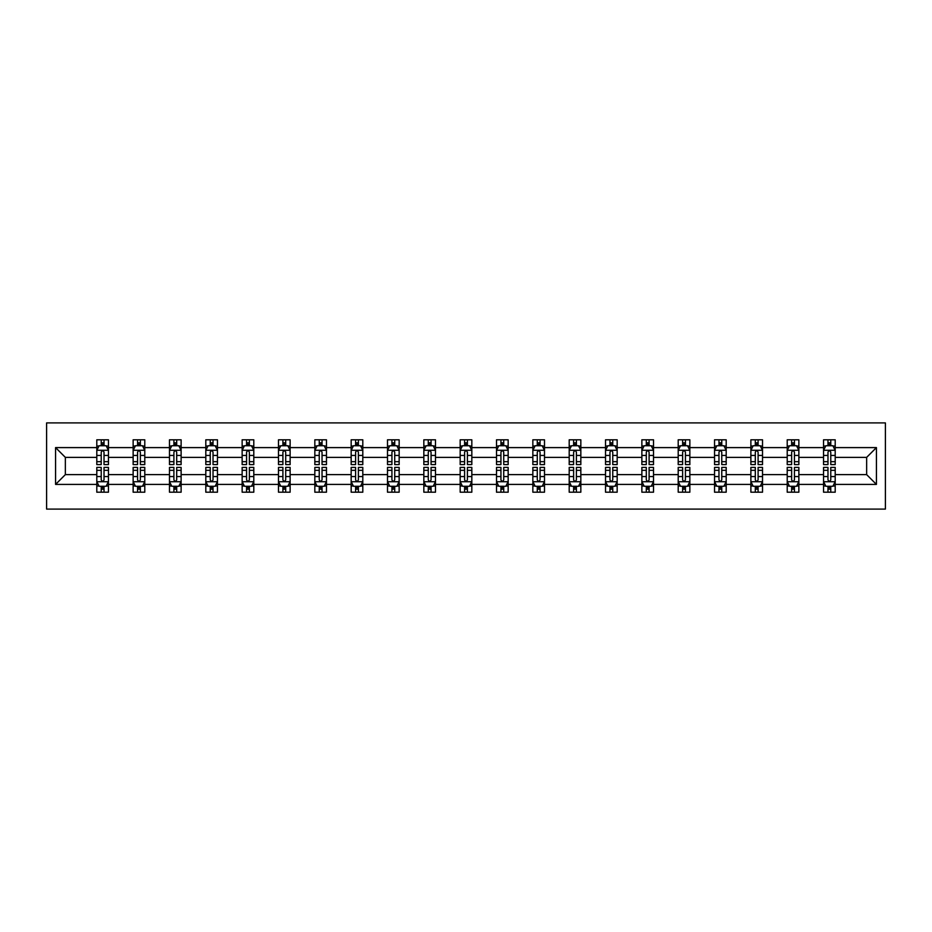 <?xml version="1.0" encoding="UTF-8"?>
<svg xmlns="http://www.w3.org/2000/svg" width="932" height="932" viewBox="0 0 932 932"><rect width="100%" height="100%" fill="white"/><g stroke="black" fill="none" stroke-linecap="round" stroke-linejoin="round"><path stroke-width="1.4" d="M46.6 509.093L885.4 509.093L885.4 422.907L46.6 422.907L46.6 509.093M835.2 484.407L835.2 474.621L866.644 474.621L876.429 484.407L835.2 484.407L835.2 492.201L830.773 492.201L830.773 486.271M823.55 484.407L798.864 484.407L798.864 474.621L823.55 474.621L823.55 492.201L835.2 492.201L835.2 485.991L833.01 485.991M798.864 484.407L798.864 492.201L794.437 492.201L794.437 486.271M787.214 484.407L762.527 484.407L762.527 474.621L787.214 474.621L787.214 492.201L798.864 492.201L798.864 485.991L796.674 485.991M762.527 484.407L762.527 492.201L758.1 492.201L758.1 486.271M750.877 484.407L726.191 484.407L726.191 474.621L750.877 474.621L750.877 492.201L762.527 492.201L762.527 485.991L760.337 485.991M726.191 484.407L726.191 492.201L721.764 492.201L721.764 486.271M714.541 484.407L689.855 484.407L689.855 474.621L714.541 474.621L714.541 492.201L726.191 492.201L726.191 485.991L724.001 485.991M689.855 484.407L689.855 492.201L685.428 492.201L685.428 486.271M678.205 484.407L653.518 484.407L653.518 474.621L678.205 474.621L678.205 492.201L689.855 492.201L689.855 485.991L687.665 485.991M653.518 484.407L653.518 492.201L649.091 492.201L649.091 486.271M641.868 484.407L617.17 484.407L617.17 474.621L641.868 474.621L641.868 492.201L653.518 492.201L653.518 485.991L651.328 485.991M617.17 484.407L617.17 492.201L612.755 492.201L612.755 486.271M605.532 484.407L580.834 484.407L580.834 474.621L605.532 474.621L605.532 492.201L617.17 492.201L617.17 485.991L614.98 485.991M580.834 484.407L580.834 492.201L576.407 492.201L576.407 486.271M569.196 484.407L544.498 484.407L544.498 474.621L569.196 474.621L569.196 492.201L580.834 492.201L580.834 485.991L578.644 485.991M544.498 484.407L544.498 492.201L540.071 492.201L540.071 486.271M532.848 484.407L508.161 484.407L508.161 474.621L532.848 474.621L532.848 492.201L544.498 492.201L544.498 485.991L542.308 485.991M508.161 484.407L508.161 492.201L503.734 492.201L503.734 486.271M496.511 484.407L471.825 484.407L471.825 474.621L496.511 474.621L496.511 492.201L508.161 492.201L508.161 485.991L505.971 485.991M471.825 484.407L471.825 492.201L467.398 492.201L467.398 486.271M460.175 484.407L435.489 484.407L435.489 474.621L460.175 474.621L460.175 492.201L471.825 492.201L471.825 485.991L469.635 485.991M435.489 484.407L435.489 492.201L431.062 492.201L431.062 486.271M423.839 484.407L399.152 484.407L399.152 474.621L423.839 474.621L423.839 492.201L435.489 492.201L435.489 485.991L433.298 485.991M399.152 484.407L399.152 492.201L394.725 492.201L394.725 486.271M387.502 484.407L362.804 484.407L362.804 474.621L387.502 474.621L387.502 492.201L399.152 492.201L399.152 485.991L396.962 485.991M362.804 484.407L362.804 492.201L358.389 492.201L358.389 486.271M351.166 484.407L326.468 484.407L326.468 474.621L351.166 474.621L351.166 492.201L362.804 492.201L362.804 485.991L360.626 485.991M326.468 484.407L326.468 492.201L322.041 492.201L322.041 486.271M314.83 484.407L290.132 484.407L290.132 474.621L314.83 474.621L314.83 492.201L326.468 492.201L326.468 485.991L324.278 485.991M290.132 484.407L290.132 492.201L285.705 492.201L285.705 486.271M278.482 484.407L253.795 484.407L253.795 474.621L278.482 474.621L278.482 492.201L290.132 492.201L290.132 485.991L287.941 485.991M253.795 484.407L253.795 492.201L249.368 492.201L249.368 486.271M242.145 484.407L217.459 484.407L217.459 474.621L242.145 474.621L242.145 492.201L253.795 492.201L253.795 485.991L251.605 485.991M217.459 484.407L217.459 492.201L213.032 492.201L213.032 486.271M205.809 484.407L181.123 484.407L181.123 474.621L205.809 474.621L205.809 492.201L217.459 492.201L217.459 485.991L215.269 485.991M181.123 484.407L181.123 492.201L176.696 492.201L176.696 486.271M169.473 484.407L144.786 484.407L144.786 474.621L169.473 474.621L169.473 492.201L181.123 492.201L181.123 485.991L178.932 485.991M144.786 484.407L144.786 492.201L140.359 492.201L140.359 486.271M133.136 484.407L108.45 484.407L108.45 474.621L133.136 474.621L133.136 492.201L144.786 492.201L144.786 485.991L142.596 485.991M108.45 484.407L108.45 492.201L104.023 492.201L104.023 486.271M96.8 484.407L55.571 484.407L55.571 447.593L96.8 447.593L96.8 457.379L65.356 457.379L65.356 474.621L96.8 474.621L96.8 492.201L108.45 492.201L108.45 485.991L106.26 485.991M98.99 446.009L96.8 446.009L96.8 439.799L96.8 447.593M101.227 445.729L101.227 439.799L96.8 439.799L108.45 439.799L108.45 447.593L133.136 447.593L133.136 439.799L144.786 439.799L144.786 447.593L169.473 447.593L169.473 439.799L181.123 439.799L181.123 447.593L205.809 447.593L205.809 439.799L217.459 439.799L217.459 447.593L242.145 447.593L242.145 439.799L253.795 439.799L253.795 447.593L278.482 447.593L278.482 439.799L290.132 439.799L290.132 447.593L314.83 447.593L314.83 439.799L326.468 439.799L326.468 447.593L351.166 447.593L351.166 439.799L362.804 439.799L362.804 447.593L387.502 447.593L387.502 439.799L399.152 439.799L399.152 447.593L423.839 447.593L423.839 439.799L435.489 439.799L435.489 447.593L460.175 447.593L460.175 439.799L471.825 439.799L471.825 447.593L496.511 447.593L496.511 439.799L508.161 439.799L508.161 447.593L532.848 447.593L532.848 439.799L544.498 439.799L544.498 447.593L569.196 447.593L569.196 439.799L580.834 439.799L580.834 447.593L605.532 447.593L605.532 439.799L617.17 439.799L617.17 447.593L641.868 447.593L641.868 439.799L653.518 439.799L653.518 447.593L678.205 447.593L678.205 439.799L689.855 439.799L689.855 447.593L714.541 447.593L714.541 439.799L726.191 439.799L726.191 447.593L750.877 447.593L750.877 439.799L762.527 439.799L762.527 447.593L787.214 447.593L787.214 439.799L798.864 439.799L798.864 447.593L823.55 447.593L823.55 439.799L835.2 439.799L835.2 447.593L876.429 447.593L876.429 484.407M823.55 447.593L823.55 457.379L798.864 457.379L798.864 447.593M787.214 447.593L787.214 457.379L762.527 457.379L762.527 447.593M750.877 447.593L750.877 457.379L726.191 457.379L726.191 447.593M714.541 447.593L714.541 457.379L689.855 457.379L689.855 447.593M678.205 447.593L678.205 457.379L653.518 457.379L653.518 447.593M641.868 447.593L641.868 457.379L617.17 457.379L617.17 447.593M605.532 447.593L605.532 457.379L580.834 457.379L580.834 447.593M569.196 447.593L569.196 457.379L544.498 457.379L544.498 447.593M532.848 447.593L532.848 457.379L508.161 457.379L508.161 447.593M496.511 447.593L496.511 457.379L471.825 457.379L471.825 447.593M460.175 447.593L460.175 457.379L435.489 457.379L435.489 447.593M423.839 447.593L423.839 457.379L399.152 457.379L399.152 447.593M387.502 447.593L387.502 457.379L362.804 457.379L362.804 447.593M351.166 447.593L351.166 457.379L326.468 457.379L326.468 447.593M314.83 447.593L314.83 457.379L290.132 457.379L290.132 447.593M278.482 447.593L278.482 457.379L253.795 457.379L253.795 447.593M242.145 447.593L242.145 457.379L217.459 457.379L217.459 447.593M205.809 447.593L205.809 457.379L181.123 457.379L181.123 447.593M169.473 447.593L169.473 457.379L144.786 457.379L144.786 447.593M133.136 447.593L133.136 457.379L108.45 457.379L108.45 447.593M55.571 447.593L65.356 457.379M866.644 474.621L866.644 457.379L835.2 457.379L835.2 447.593M827.977 445.613L830.773 445.613M791.641 445.613L794.437 445.613M755.304 445.613L758.1 445.613M718.968 445.613L721.764 445.613M682.632 445.613L685.428 445.613M646.295 445.613L649.091 445.613M609.959 445.613L612.755 445.613M573.611 445.613L576.407 445.613M537.275 445.613L540.071 445.613M500.938 445.613L503.734 445.613M464.602 445.613L467.398 445.613M428.266 445.613L431.062 445.613M391.929 445.613L394.725 445.613M355.593 445.613L358.389 445.613M319.245 445.613L322.041 445.613M282.909 445.613L285.705 445.613M246.572 445.613L249.368 445.613M210.236 445.613L213.032 445.613M173.9 445.613L176.696 445.613M137.563 445.613L140.359 445.613M101.227 445.613L104.023 445.613M101.227 486.387L104.023 486.387M137.563 486.387L140.359 486.387M173.9 486.387L176.696 486.387M210.236 486.387L213.032 486.387M246.572 486.387L249.368 486.387M282.909 486.387L285.705 486.387M319.245 486.387L322.041 486.387M355.593 486.387L358.389 486.387M391.929 486.387L394.725 486.387M428.266 486.387L431.062 486.387M464.602 486.387L467.398 486.387M500.938 486.387L503.734 486.387M537.275 486.387L540.071 486.387M573.611 486.387L576.407 486.387M609.959 486.387L612.755 486.387M646.295 486.387L649.091 486.387M682.632 486.387L685.428 486.387M718.968 486.387L721.764 486.387M755.304 486.387L758.1 486.387M791.641 486.387L794.437 486.387M827.977 486.387L830.773 486.387M65.356 474.621L55.571 484.407M876.429 447.593L866.644 457.379M104.023 442.828L101.227 442.828M96.8 461.678L96.8 464.602L101.227 464.602L101.227 461.678L96.8 461.678L96.8 457.379M108.45 457.379L108.45 464.602L104.023 464.602L104.023 452.137C103.091 450.342 102.159 450.342 101.227 452.137L101.227 461.678M106.26 446.009L108.45 446.009L108.45 439.799L104.023 439.799L104.023 445.729M108.45 450.389L106.12 445.729L99.13 445.729L96.8 450.389M101.227 489.172L104.023 489.172M108.45 470.322L108.45 467.398L104.023 467.398L104.023 470.322L108.45 470.322L108.45 474.621M96.8 474.621L96.8 467.398L101.227 467.398L101.227 479.863C102.159 481.658 103.091 481.658 104.023 479.863L104.023 470.322M98.99 485.991L96.8 485.991L96.8 492.201L101.227 492.201L101.227 486.271M96.8 481.611L99.13 486.271L106.12 486.271L108.45 481.611M140.359 442.828L137.563 442.828M135.326 446.009L133.136 446.009L133.136 439.799L137.563 439.799L137.563 445.729M133.136 461.678L133.136 464.602L137.563 464.602L137.563 461.678L133.136 461.678L133.136 457.379M144.786 457.379L144.786 464.602L140.359 464.602L140.359 452.137C139.427 450.342 138.495 450.342 137.563 452.137L137.563 461.678M142.596 446.009L144.786 446.009L144.786 439.799L140.359 439.799L140.359 445.729M144.786 450.389L142.456 445.729L135.466 445.729L133.136 450.389M176.696 442.828L173.9 442.828M171.663 446.009L169.473 446.009L169.473 439.799L173.9 439.799L173.9 445.729M169.473 461.678L169.473 464.602L173.9 464.602L173.9 461.678L169.473 461.678L169.473 457.379M181.123 457.379L181.123 464.602L176.696 464.602L176.696 452.137C175.764 450.342 174.832 450.342 173.9 452.137L173.9 461.678M178.932 446.009L181.123 446.009L181.123 439.799L176.696 439.799L176.696 445.729M181.123 450.389L178.793 445.729L171.803 445.729L169.473 450.389M137.563 489.172L140.359 489.172M144.786 470.322L144.786 467.398L140.359 467.398L140.359 470.322L144.786 470.322L144.786 474.621M133.136 474.621L133.136 467.398L137.563 467.398L137.563 479.863C138.495 481.658 139.427 481.658 140.359 479.863L140.359 470.322M135.326 485.991L133.136 485.991L133.136 492.201L137.563 492.201L137.563 486.271M133.136 481.611L135.466 486.271L142.456 486.271L144.786 481.611M173.9 489.172L176.696 489.172M181.123 470.322L181.123 467.398L176.696 467.398L176.696 470.322L181.123 470.322L181.123 474.621M169.473 474.621L169.473 467.398L173.9 467.398L173.9 479.863C174.832 481.658 175.764 481.658 176.696 479.863L176.696 470.322M171.663 485.991L169.473 485.991L169.473 492.201L173.9 492.201L173.9 486.271M169.473 481.611L171.803 486.271L178.793 486.271L181.123 481.611M213.032 442.828L210.236 442.828M207.999 446.009L205.809 446.009L205.809 439.799L210.236 439.799L210.236 445.729M205.809 461.678L205.809 464.602L210.236 464.602L210.236 461.678L205.809 461.678L205.809 457.379M217.459 457.379L217.459 464.602L213.032 464.602L213.032 452.137C212.1 450.342 211.168 450.342 210.236 452.137L210.236 461.678M215.269 446.009L217.459 446.009L217.459 439.799L213.032 439.799L213.032 445.729M217.459 450.389L215.129 445.729L208.139 445.729L205.809 450.389M210.236 489.172L213.032 489.172M217.459 470.322L217.459 467.398L213.032 467.398L213.032 470.322L217.459 470.322L217.459 474.621M205.809 474.621L205.809 467.398L210.236 467.398L210.236 479.863C211.168 481.658 212.1 481.658 213.032 479.863L213.032 470.322M207.999 485.991L205.809 485.991L205.809 492.201L210.236 492.201L210.236 486.271M205.809 481.611L208.139 486.271L215.129 486.271L217.459 481.611M249.368 442.828L246.572 442.828M244.335 446.009L242.145 446.009L242.145 439.799L246.572 439.799L246.572 445.729M242.145 461.678L242.145 464.602L246.572 464.602L246.572 461.678L242.145 461.678L242.145 457.379M253.795 457.379L253.795 464.602L249.368 464.602L249.368 452.137C248.436 450.342 247.504 450.342 246.572 452.137L246.572 461.678M251.605 446.009L253.795 446.009L253.795 439.799L249.368 439.799L249.368 445.729M253.795 450.389L251.465 445.729L244.475 445.729L242.145 450.389M246.572 489.172L249.368 489.172M253.795 470.322L253.795 467.398L249.368 467.398L249.368 470.322L253.795 470.322L253.795 474.621M242.145 474.621L242.145 467.398L246.572 467.398L246.572 479.863C247.504 481.658 248.436 481.658 249.368 479.863L249.368 470.322M244.335 485.991L242.145 485.991L242.145 492.201L246.572 492.201L246.572 486.271M242.145 481.611L244.475 486.271L251.465 486.271L253.795 481.611M285.705 442.828L282.909 442.828M280.672 446.009L278.482 446.009L278.482 439.799L282.909 439.799L282.909 445.729M278.482 461.678L278.482 464.602L282.909 464.602L282.909 461.678L278.482 461.678L278.482 457.379M290.132 457.379L290.132 464.602L285.705 464.602L285.705 452.137C284.773 450.342 283.841 450.342 282.909 452.137L282.909 461.678M287.941 446.009L290.132 446.009L290.132 439.799L285.705 439.799L285.705 445.729M290.132 450.389L287.802 445.729L280.812 445.729L278.482 450.389M282.909 489.172L285.705 489.172M290.132 470.322L290.132 467.398L285.705 467.398L285.705 470.322L290.132 470.322L290.132 474.621M278.482 474.621L278.482 467.398L282.909 467.398L282.909 479.863C283.841 481.658 284.773 481.658 285.705 479.863L285.705 470.322M280.672 485.991L278.482 485.991L278.482 492.201L282.909 492.201L282.909 486.271M278.482 481.611L280.812 486.271L287.802 486.271L290.132 481.611M322.041 442.828L319.245 442.828M317.02 446.009L314.83 446.009L314.83 439.799L319.245 439.799L319.245 445.729M314.83 461.678L314.83 464.602L319.245 464.602L319.245 461.678L314.83 461.678L314.83 457.379M326.468 457.379L326.468 464.602L322.041 464.602L322.041 452.137C321.121 450.342 320.189 450.342 319.245 452.137L319.245 461.678M324.278 446.009L326.468 446.009L326.468 439.799L322.041 439.799L322.041 445.729M326.468 450.389L324.138 445.729L317.16 445.729L314.83 450.389M319.245 489.172L322.041 489.172M326.468 470.322L326.468 467.398L322.041 467.398L322.041 470.322L326.468 470.322L326.468 474.621M314.83 474.621L314.83 467.398L319.245 467.398L319.245 479.863C320.177 481.658 321.109 481.658 322.041 479.863L322.041 470.322M317.02 485.991L314.83 485.991L314.83 492.201L319.245 492.201L319.245 486.271M314.83 481.611L317.16 486.271L324.138 486.271L326.468 481.611M358.389 442.828L355.593 442.828M353.356 446.009L351.166 446.009L351.166 439.799L355.593 439.799L355.593 445.729M351.166 461.678L351.166 464.602L355.593 464.602L355.593 461.678L351.166 461.678L351.166 457.379M362.804 457.379L362.804 464.602L358.389 464.602L358.389 452.137C357.457 450.342 356.525 450.342 355.593 452.137L355.593 461.678M360.626 446.009L362.804 446.009L362.804 439.799L358.389 439.799L358.389 445.729M362.804 450.389L360.486 445.729L353.496 445.729L351.166 450.389M355.593 489.172L358.389 489.172M362.804 470.322L362.804 467.398L358.389 467.398L358.389 470.322L362.804 470.322L362.804 474.621M351.166 474.621L351.166 467.398L355.593 467.398L355.593 479.863C356.525 481.658 357.445 481.658 358.389 479.863L358.389 470.322M353.356 485.991L351.166 485.991L351.166 492.201L355.593 492.201L355.593 486.271M351.166 481.611L353.496 486.271L360.486 486.271L362.804 481.611M394.725 442.828L391.929 442.828M389.692 446.009L387.502 446.009L387.502 439.799L391.929 439.799L391.929 445.729M387.502 461.678L387.502 464.602L391.929 464.602L391.929 461.678L387.502 461.678L387.502 457.379M399.152 457.379L399.152 464.602L394.725 464.602L394.725 452.137C393.793 450.342 392.861 450.342 391.929 452.137L391.929 461.678M396.962 446.009L399.152 446.009L399.152 439.799L394.725 439.799L394.725 445.729M399.152 450.389L396.822 445.729L389.832 445.729L387.502 450.389M391.929 489.172L394.725 489.172M399.152 470.322L399.152 467.398L394.725 467.398L394.725 470.322L399.152 470.322L399.152 474.621M387.502 474.621L387.502 467.398L391.929 467.398L391.929 479.863C392.861 481.658 393.793 481.658 394.725 479.863L394.725 470.322M389.692 485.991L387.502 485.991L387.502 492.201L391.929 492.201L391.929 486.271M387.502 481.611L389.832 486.271L396.822 486.271L399.152 481.611M431.062 442.828L428.266 442.828M426.029 446.009L423.839 446.009L423.839 439.799L428.266 439.799L428.266 445.729M423.839 461.678L423.839 464.602L428.266 464.602L428.266 461.678L423.839 461.678L423.839 457.379M435.489 457.379L435.489 464.602L431.062 464.602L431.062 452.137C430.13 450.342 429.198 450.342 428.266 452.137L428.266 461.678M433.298 446.009L435.489 446.009L435.489 439.799L431.062 439.799L431.062 445.729M435.489 450.389L433.159 445.729L426.169 445.729L423.839 450.389M467.398 442.828L464.602 442.828M462.365 446.009L460.175 446.009L460.175 439.799L464.602 439.799L464.602 445.729M460.175 461.678L460.175 464.602L464.602 464.602L464.602 461.678L460.175 461.678L460.175 457.379M471.825 457.379L471.825 464.602L467.398 464.602L467.398 452.137C466.466 450.342 465.534 450.342 464.602 452.137L464.602 461.678M469.635 446.009L471.825 446.009L471.825 439.799L467.398 439.799L467.398 445.729M471.825 450.389L469.495 445.729L462.505 445.729L460.175 450.389M503.734 442.828L500.938 442.828M498.702 446.009L496.511 446.009L496.511 439.799L500.938 439.799L500.938 445.729M496.511 461.678L496.511 464.602L500.938 464.602L500.938 461.678L496.511 461.678L496.511 457.379M508.161 457.379L508.161 464.602L503.734 464.602L503.734 452.137C502.802 450.342 501.87 450.342 500.938 452.137L500.938 461.678M505.971 446.009L508.161 446.009L508.161 439.799L503.734 439.799L503.734 445.729M508.161 450.389L505.831 445.729L498.841 445.729L496.511 450.389M540.071 442.828L537.275 442.828M535.038 446.009L532.848 446.009L532.848 439.799L537.275 439.799L537.275 445.729M532.848 461.678L532.848 464.602L537.275 464.602L537.275 461.678L532.848 461.678L532.848 457.379M544.498 457.379L544.498 464.602L540.071 464.602L540.071 452.137C539.139 450.342 538.207 450.342 537.275 452.137L537.275 461.678M542.308 446.009L544.498 446.009L544.498 439.799L540.071 439.799L540.071 445.729M544.498 450.389L542.168 445.729L535.178 445.729L532.848 450.389M576.407 442.828L573.611 442.828M571.374 446.009L569.196 446.009L569.196 439.799L573.611 439.799L573.611 445.729M569.196 461.678L569.196 464.602L573.611 464.602L573.611 461.678L569.196 461.678L569.196 457.379M580.834 457.379L580.834 464.602L576.407 464.602L576.407 452.137C575.475 450.342 574.555 450.342 573.611 452.137L573.611 461.678M578.644 446.009L580.834 446.009L580.834 439.799L576.407 439.799L576.407 445.729M580.834 450.389L578.504 445.729L571.514 445.729L569.196 450.389M612.755 442.828L609.959 442.828M607.722 446.009L605.532 446.009L605.532 439.799L609.959 439.799L609.959 445.729M605.532 461.678L605.532 464.602L609.959 464.602L609.959 461.678L605.532 461.678L605.532 457.379M617.17 457.379L617.17 464.602L612.755 464.602L612.755 452.137C611.823 450.342 610.891 450.342 609.959 452.137L609.959 461.678M614.98 446.009L617.17 446.009L617.17 439.799L612.755 439.799L612.755 445.729M617.17 450.389L614.84 445.729L607.862 445.729L605.532 450.389M649.091 442.828L646.295 442.828M644.059 446.009L641.868 446.009L641.868 439.799L646.295 439.799L646.295 445.729M641.868 461.678L641.868 464.602L646.295 464.602L646.295 461.678L641.868 461.678L641.868 457.379M653.518 457.379L653.518 464.602L649.091 464.602L649.091 452.137C648.159 450.342 647.227 450.342 646.295 452.137L646.295 461.678M651.328 446.009L653.518 446.009L653.518 439.799L649.091 439.799L649.091 445.729M653.518 450.389L651.188 445.729L644.198 445.729L641.868 450.389M685.428 442.828L682.632 442.828M680.395 446.009L678.205 446.009L678.205 439.799L682.632 439.799L682.632 445.729M678.205 461.678L678.205 464.602L682.632 464.602L682.632 461.678L678.205 461.678L678.205 457.379M689.855 457.379L689.855 464.602L685.428 464.602L685.428 452.137C684.496 450.342 683.564 450.342 682.632 452.137L682.632 461.678M687.665 446.009L689.855 446.009L689.855 439.799L685.428 439.799L685.428 445.729M689.855 450.389L687.525 445.729L680.535 445.729L678.205 450.389M721.764 442.828L718.968 442.828M716.731 446.009L714.541 446.009L714.541 439.799L718.968 439.799L718.968 445.729M714.541 461.678L714.541 464.602L718.968 464.602L718.968 461.678L714.541 461.678L714.541 457.379M726.191 457.379L726.191 464.602L721.764 464.602L721.764 452.137C720.832 450.342 719.9 450.342 718.968 452.137L718.968 461.678M724.001 446.009L726.191 446.009L726.191 439.799L721.764 439.799L721.764 445.729M726.191 450.389L723.861 445.729L716.871 445.729L714.541 450.389M758.1 442.828L755.304 442.828M753.068 446.009L750.877 446.009L750.877 439.799L755.304 439.799L755.304 445.729M750.877 461.678L750.877 464.602L755.304 464.602L755.304 461.678L750.877 461.678L750.877 457.379M762.527 457.379L762.527 464.602L758.1 464.602L758.1 452.137C757.168 450.342 756.236 450.342 755.304 452.137L755.304 461.678M760.337 446.009L762.527 446.009L762.527 439.799L758.1 439.799L758.1 445.729M762.527 450.389L760.197 445.729L753.207 445.729L750.877 450.389M428.266 489.172L431.062 489.172M435.489 470.322L435.489 467.398L431.062 467.398L431.062 470.322L435.489 470.322L435.489 474.621M423.839 474.621L423.839 467.398L428.266 467.398L428.266 479.863C429.198 481.658 430.13 481.658 431.062 479.863L431.062 470.322M426.029 485.991L423.839 485.991L423.839 492.201L428.266 492.201L428.266 486.271M423.839 481.611L426.169 486.271L433.159 486.271L435.489 481.611M464.602 489.172L467.398 489.172M471.825 470.322L471.825 467.398L467.398 467.398L467.398 470.322L471.825 470.322L471.825 474.621M460.175 474.621L460.175 467.398L464.602 467.398L464.602 479.863C465.534 481.658 466.466 481.658 467.398 479.863L467.398 470.322M462.365 485.991L460.175 485.991L460.175 492.201L464.602 492.201L464.602 486.271M460.175 481.611L462.505 486.271L469.495 486.271L471.825 481.611M500.938 489.172L503.734 489.172M508.161 470.322L508.161 467.398L503.734 467.398L503.734 470.322L508.161 470.322L508.161 474.621M496.511 474.621L496.511 467.398L500.938 467.398L500.938 479.863C501.87 481.658 502.802 481.658 503.734 479.863L503.734 470.322M498.702 485.991L496.511 485.991L496.511 492.201L500.938 492.201L500.938 486.271M496.511 481.611L498.841 486.271L505.831 486.271L508.161 481.611M537.275 489.172L540.071 489.172M544.498 470.322L544.498 467.398L540.071 467.398L540.071 470.322L544.498 470.322L544.498 474.621M532.848 474.621L532.848 467.398L537.275 467.398L537.275 479.863C538.207 481.658 539.139 481.658 540.071 479.863L540.071 470.322M535.038 485.991L532.848 485.991L532.848 492.201L537.275 492.201L537.275 486.271M532.848 481.611L535.178 486.271L542.168 486.271L544.498 481.611M573.611 489.172L576.407 489.172M580.834 470.322L580.834 467.398L576.407 467.398L576.407 470.322L580.834 470.322L580.834 474.621M569.196 474.621L569.196 467.398L573.611 467.398L573.611 479.863C574.543 481.658 575.475 481.658 576.407 479.863L576.407 470.322M571.374 485.991L569.196 485.991L569.196 492.201L573.611 492.201L573.611 486.271M569.196 481.611L571.514 486.271L578.504 486.271L580.834 481.611M609.959 489.172L612.755 489.172M617.17 470.322L617.17 467.398L612.755 467.398L612.755 470.322L617.17 470.322L617.17 474.621M605.532 474.621L605.532 467.398L609.959 467.398L609.959 479.863C610.879 481.658 611.811 481.658 612.755 479.863L612.755 470.322M607.722 485.991L605.532 485.991L605.532 492.201L609.959 492.201L609.959 486.271M605.532 481.611L607.862 486.271L614.84 486.271L617.17 481.611M646.295 489.172L649.091 489.172M653.518 470.322L653.518 467.398L649.091 467.398L649.091 470.322L653.518 470.322L653.518 474.621M641.868 474.621L641.868 467.398L646.295 467.398L646.295 479.863C647.227 481.658 648.159 481.658 649.091 479.863L649.091 470.322M644.059 485.991L641.868 485.991L641.868 492.201L646.295 492.201L646.295 486.271M641.868 481.611L644.198 486.271L651.188 486.271L653.518 481.611M682.632 489.172L685.428 489.172M689.855 470.322L689.855 467.398L685.428 467.398L685.428 470.322L689.855 470.322L689.855 474.621M678.205 474.621L678.205 467.398L682.632 467.398L682.632 479.863C683.564 481.658 684.496 481.658 685.428 479.863L685.428 470.322M680.395 485.991L678.205 485.991L678.205 492.201L682.632 492.201L682.632 486.271M678.205 481.611L680.535 486.271L687.525 486.271L689.855 481.611M718.968 489.172L721.764 489.172M726.191 470.322L726.191 467.398L721.764 467.398L721.764 470.322L726.191 470.322L726.191 474.621M714.541 474.621L714.541 467.398L718.968 467.398L718.968 479.863C719.9 481.658 720.832 481.658 721.764 479.863L721.764 470.322M716.731 485.991L714.541 485.991L714.541 492.201L718.968 492.201L718.968 486.271M714.541 481.611L716.871 486.271L723.861 486.271L726.191 481.611M755.304 489.172L758.1 489.172M762.527 470.322L762.527 467.398L758.1 467.398L758.1 470.322L762.527 470.322L762.527 474.621M750.877 474.621L750.877 467.398L755.304 467.398L755.304 479.863C756.236 481.658 757.168 481.658 758.1 479.863L758.1 470.322M753.068 485.991L750.877 485.991L750.877 492.201L755.304 492.201L755.304 486.271M750.877 481.611L753.207 486.271L760.197 486.271L762.527 481.611M794.437 442.828L791.641 442.828M789.404 446.009L787.214 446.009L787.214 439.799L791.641 439.799L791.641 445.729M787.214 461.678L787.214 464.602L791.641 464.602L791.641 461.678L787.214 461.678L787.214 457.379M798.864 457.379L798.864 464.602L794.437 464.602L794.437 452.137C793.505 450.342 792.573 450.342 791.641 452.137L791.641 461.678M796.674 446.009L798.864 446.009L798.864 439.799L794.437 439.799L794.437 445.729M798.864 450.389L796.534 445.729L789.544 445.729L787.214 450.389M791.641 489.172L794.437 489.172M798.864 470.322L798.864 467.398L794.437 467.398L794.437 470.322L798.864 470.322L798.864 474.621M787.214 474.621L787.214 467.398L791.641 467.398L791.641 479.863C792.573 481.658 793.505 481.658 794.437 479.863L794.437 470.322M789.404 485.991L787.214 485.991L787.214 492.201L791.641 492.201L791.641 486.271M787.214 481.611L789.544 486.271L796.534 486.271L798.864 481.611M830.773 442.828L827.977 442.828M825.74 446.009L823.55 446.009L823.55 439.799L827.977 439.799L827.977 445.729M823.55 461.678L823.55 464.602L827.977 464.602L827.977 461.678L823.55 461.678L823.55 457.379M835.2 457.379L835.2 464.602L830.773 464.602L830.773 452.137C829.841 450.342 828.909 450.342 827.977 452.137L827.977 461.678M833.01 446.009L835.2 446.009L835.2 439.799L830.773 439.799L830.773 445.729M835.2 450.389L832.87 445.729L825.88 445.729L823.55 450.389M827.977 489.172L830.773 489.172M835.2 470.322L835.2 467.398L830.773 467.398L830.773 470.322L835.2 470.322L835.2 474.621M823.55 474.621L823.55 467.398L827.977 467.398L827.977 479.863C828.909 481.658 829.841 481.658 830.773 479.863L830.773 470.322M825.74 485.991L823.55 485.991L823.55 492.201L827.977 492.201L827.977 486.271M823.55 481.611L825.88 486.271L832.87 486.271L835.2 481.611M108.392 450.273L96.858 450.273M108.45 461.678L104.023 461.678M101.227 455.433L96.8 455.433M108.45 455.433L104.023 455.433M104.023 444.308L101.227 444.308M96.858 481.728L108.392 481.728M96.8 470.322L101.227 470.322M104.023 476.567L108.45 476.567M96.8 476.567L101.227 476.567M101.227 487.692L104.023 487.692M144.728 450.273L133.194 450.273M144.786 461.678L140.359 461.678M137.563 455.433L133.136 455.433M144.786 455.433L140.359 455.433M140.359 444.308L137.563 444.308M181.064 450.273L169.531 450.273M181.123 461.678L176.696 461.678M173.9 455.433L169.473 455.433M181.123 455.433L176.696 455.433M176.696 444.308L173.9 444.308M133.194 481.728L144.728 481.728M133.136 470.322L137.563 470.322M140.359 476.567L144.786 476.567M133.136 476.567L137.563 476.567M137.563 487.692L140.359 487.692M169.531 481.728L181.064 481.728M169.473 470.322L173.9 470.322M176.696 476.567L181.123 476.567M169.473 476.567L173.9 476.567M173.9 487.692L176.696 487.692M217.401 450.273L205.867 450.273M217.459 461.678L213.032 461.678M210.236 455.433L205.809 455.433M217.459 455.433L213.032 455.433M213.032 444.308L210.236 444.308M205.867 481.728L217.401 481.728M205.809 470.322L210.236 470.322M213.032 476.567L217.459 476.567M205.809 476.567L210.236 476.567M210.236 487.692L213.032 487.692M253.737 450.273L242.204 450.273M253.795 461.678L249.368 461.678M246.572 455.433L242.145 455.433M253.795 455.433L249.368 455.433M249.368 444.308L246.572 444.308M242.204 481.728L253.737 481.728M242.145 470.322L246.572 470.322M249.368 476.567L253.795 476.567M242.145 476.567L246.572 476.567M246.572 487.692L249.368 487.692M290.073 450.273L278.54 450.273M290.132 461.678L285.705 461.678M282.909 455.433L278.482 455.433M290.132 455.433L285.705 455.433M285.705 444.308L282.909 444.308M278.54 481.728L290.073 481.728M278.482 470.322L282.909 470.322M285.705 476.567L290.132 476.567M278.482 476.567L282.909 476.567M282.909 487.692L285.705 487.692M326.41 450.273L314.888 450.273M326.468 461.678L322.041 461.678M319.245 455.433L314.83 455.433M326.468 455.433L322.041 455.433M322.041 444.308L319.245 444.308M314.888 481.728L326.41 481.728M314.83 470.322L319.245 470.322M322.041 476.567L326.468 476.567M314.83 476.567L319.245 476.567M319.245 487.692L322.041 487.692M362.746 450.273L351.224 450.273M362.804 461.678L358.389 461.678M355.593 455.433L351.166 455.433M362.804 455.433L358.389 455.433M358.389 444.308L355.593 444.308M351.224 481.728L362.746 481.728M351.166 470.322L355.593 470.322M358.389 476.567L362.804 476.567M351.166 476.567L355.593 476.567M355.593 487.692L358.389 487.692M399.094 450.273L387.561 450.273M399.152 461.678L394.725 461.678M391.929 455.433L387.502 455.433M399.152 455.433L394.725 455.433M394.725 444.308L391.929 444.308M387.561 481.728L399.094 481.728M387.502 470.322L391.929 470.322M394.725 476.567L399.152 476.567M387.502 476.567L391.929 476.567M391.929 487.692L394.725 487.692M435.43 450.273L423.897 450.273M435.489 461.678L431.062 461.678M428.266 455.433L423.839 455.433M435.489 455.433L431.062 455.433M431.062 444.308L428.266 444.308M471.767 450.273L460.233 450.273M471.825 461.678L467.398 461.678M464.602 455.433L460.175 455.433M471.825 455.433L467.398 455.433M467.398 444.308L464.602 444.308M508.103 450.273L496.57 450.273M508.161 461.678L503.734 461.678M500.938 455.433L496.511 455.433M508.161 455.433L503.734 455.433M503.734 444.308L500.938 444.308M544.439 450.273L532.906 450.273M544.498 461.678L540.071 461.678M537.275 455.433L532.848 455.433M544.498 455.433L540.071 455.433M540.071 444.308L537.275 444.308M580.776 450.273L569.254 450.273M580.834 461.678L576.407 461.678M573.611 455.433L569.196 455.433M580.834 455.433L576.407 455.433M576.407 444.308L573.611 444.308M617.112 450.273L605.59 450.273M617.17 461.678L612.755 461.678M609.959 455.433L605.532 455.433M617.17 455.433L612.755 455.433M612.755 444.308L609.959 444.308M653.46 450.273L641.927 450.273M653.518 461.678L649.091 461.678M646.295 455.433L641.868 455.433M653.518 455.433L649.091 455.433M649.091 444.308L646.295 444.308M689.797 450.273L678.263 450.273M689.855 461.678L685.428 461.678M682.632 455.433L678.205 455.433M689.855 455.433L685.428 455.433M685.428 444.308L682.632 444.308M726.133 450.273L714.599 450.273M726.191 461.678L721.764 461.678M718.968 455.433L714.541 455.433M726.191 455.433L721.764 455.433M721.764 444.308L718.968 444.308M762.469 450.273L750.936 450.273M762.527 461.678L758.1 461.678M755.304 455.433L750.877 455.433M762.527 455.433L758.1 455.433M758.1 444.308L755.304 444.308M423.897 481.728L435.43 481.728M423.839 470.322L428.266 470.322M431.062 476.567L435.489 476.567M423.839 476.567L428.266 476.567M428.266 487.692L431.062 487.692M460.233 481.728L471.767 481.728M460.175 470.322L464.602 470.322M467.398 476.567L471.825 476.567M460.175 476.567L464.602 476.567M464.602 487.692L467.398 487.692M496.57 481.728L508.103 481.728M496.511 470.322L500.938 470.322M503.734 476.567L508.161 476.567M496.511 476.567L500.938 476.567M500.938 487.692L503.734 487.692M532.906 481.728L544.439 481.728M532.848 470.322L537.275 470.322M540.071 476.567L544.498 476.567M532.848 476.567L537.275 476.567M537.275 487.692L540.071 487.692M569.254 481.728L580.776 481.728M569.196 470.322L573.611 470.322M576.407 476.567L580.834 476.567M569.196 476.567L573.611 476.567M573.611 487.692L576.407 487.692M605.59 481.728L617.112 481.728M605.532 470.322L609.959 470.322M612.755 476.567L617.17 476.567M605.532 476.567L609.959 476.567M609.959 487.692L612.755 487.692M641.927 481.728L653.46 481.728M641.868 470.322L646.295 470.322M649.091 476.567L653.518 476.567M641.868 476.567L646.295 476.567M646.295 487.692L649.091 487.692M678.263 481.728L689.797 481.728M678.205 470.322L682.632 470.322M685.428 476.567L689.855 476.567M678.205 476.567L682.632 476.567M682.632 487.692L685.428 487.692M714.599 481.728L726.133 481.728M714.541 470.322L718.968 470.322M721.764 476.567L726.191 476.567M714.541 476.567L718.968 476.567M718.968 487.692L721.764 487.692M750.936 481.728L762.469 481.728M750.877 470.322L755.304 470.322M758.1 476.567L762.527 476.567M750.877 476.567L755.304 476.567M755.304 487.692L758.1 487.692M798.806 450.273L787.272 450.273M798.864 461.678L794.437 461.678M791.641 455.433L787.214 455.433M798.864 455.433L794.437 455.433M794.437 444.308L791.641 444.308M787.272 481.728L798.806 481.728M787.214 470.322L791.641 470.322M794.437 476.567L798.864 476.567M787.214 476.567L791.641 476.567M791.641 487.692L794.437 487.692M835.142 450.273L823.608 450.273M835.2 461.678L830.773 461.678M827.977 455.433L823.55 455.433M835.2 455.433L830.773 455.433M830.773 444.308L827.977 444.308M823.608 481.728L835.142 481.728M823.55 470.322L827.977 470.322M830.773 476.567L835.2 476.567M823.55 476.567L827.977 476.567M827.977 487.692L830.773 487.692"/></g></svg>
